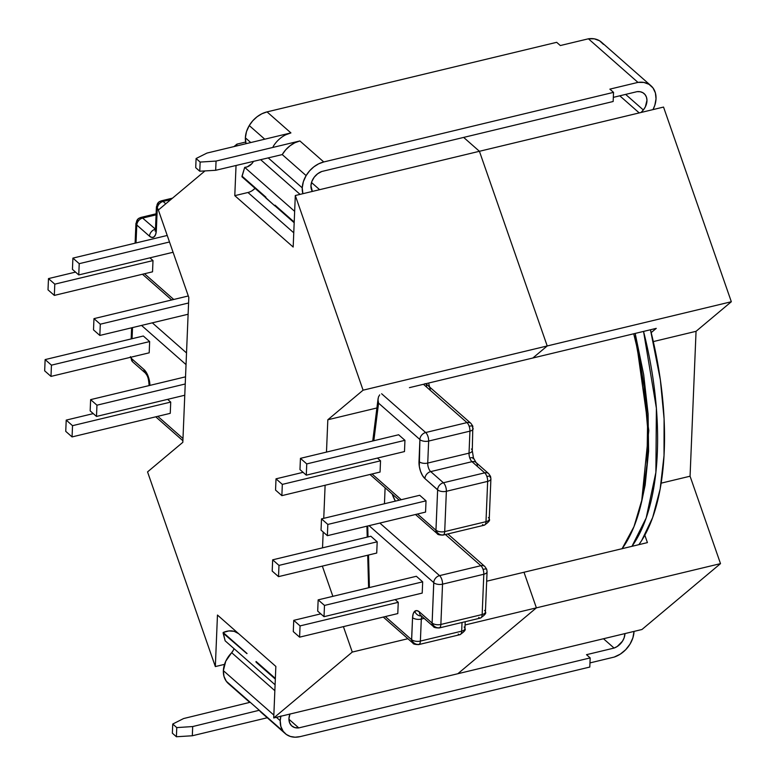<?xml version="1.0" encoding="UTF-8"?>
<svg xmlns="http://www.w3.org/2000/svg" width="776" height="776" viewBox="0 0 776 776"><rect width="100%" height="100%" fill="white"/><g stroke="black" fill="none" stroke-linecap="round" stroke-linejoin="round"><path stroke-width="1.16" d="M471.449 449.023A6.412 3.075 -177.6 0 1 472.283 450.662A6.412 3.075 -177.6 0 1 469.034 453.145A6.518 2.92 -103.5 0 0 469.8 458.015A6.518 2.92 -103.5 0 0 472.002 461.681L430.719 471.604A6.518 2.92 76.5 0 1 427.741 463.059L469.034 453.145A6.518 2.92 -103.5 0 0 469.8 458.015A6.412 1.251 -19.2 0 1 473.457 457.898A6.412 1.251 160.8 0 0 469.8 458.015A6.518 2.92 -103.5 0 0 472.002 461.681L430.719 471.604A6.518 2.92 76.5 0 1 427.741 463.059L428.653 441.059L427.741 463.059L469.034 453.145L469.936 431.146L428.653 441.059A6.518 2.92 -103.5 0 0 425.675 432.523A6.518 2.92 76.5 0 1 428.653 441.059L469.936 431.146A6.518 2.92 -103.5 0 0 469.17 426.276A6.518 2.92 -103.5 0 0 466.968 422.6L425.675 432.523L381.627 393.752L425.675 432.523L466.968 422.6A6.412 4.84 -48.7 0 1 470.974 423.415A6.412 4.84 131.3 0 0 466.968 422.6A6.518 2.92 76.5 0 1 469.17 426.276A6.412 1.251 -19.2 0 1 472.817 426.16A6.412 1.251 -19.2 0 1 472.341 426.945L472.361 427.023M425.005 383.645L426.373 384.168L470.974 423.415L472.826 426.179A6.412 1.251 160.8 0 0 469.17 426.276A6.518 2.92 76.5 0 1 469.936 431.146A6.412 3.075 2.4 0 0 473.185 428.662L473.185 428.624A6.412 3.075 -177.6 0 1 469.936 431.146L469.034 453.145A6.412 3.075 2.4 0 0 472.283 450.633L473.467 457.918L476.008 462.496A6.412 4.84 131.3 0 0 472.002 461.681L484.68 472.846A6.518 2.92 76.5 0 1 486.882 476.512A6.518 2.92 -103.5 0 0 484.68 472.846L443.397 482.759A6.518 2.92 76.5 0 1 446.365 491.295L444.706 531.589A6.518 2.92 76.5 0 1 443.6 534.8A6.518 2.92 76.5 0 1 443.018 535.101A6.518 2.92 -103.5 0 0 443.6 534.8A6.412 5.597 -130 0 1 435.947 530.202L437.635 489.86L424.909 478.569A6.412 4.84 -48.7 0 1 430.719 471.604L443.397 482.759L484.68 472.846A6.412 4.84 -48.7 0 1 488.686 473.651A6.412 4.84 131.3 0 0 484.68 472.846L472.002 461.681A6.412 4.84 -48.7 0 1 475.998 462.486A6.412 4.84 -48.7 0 1 477.347 465.969M415.48 514.507L437.257 533.675A6.412 4.84 -48.7 0 1 435.908 530.192L417.536 514.022L435.908 530.192A6.412 4.84 131.3 0 0 437.257 533.675C437.421 534.567 439.342 535.042 443.018 535.101L484.302 525.187A6.518 2.92 -103.5 0 0 485.989 521.676L444.706 531.589L485.989 521.676L487.658 481.382L446.365 491.295L487.658 481.382A6.518 2.92 -103.5 0 0 486.882 476.512A6.412 1.251 -19.2 0 1 490.539 476.396A6.412 1.251 -19.2 0 1 490.063 477.182L490.073 477.259M480.848 565.704A6.518 2.92 76.5 0 1 483.05 569.38A6.412 1.251 -19.2 0 1 486.697 569.264A6.412 1.251 160.8 0 0 483.05 569.38A6.518 2.92 -103.5 0 0 480.848 565.704L445.414 534.528L480.848 565.704L439.555 575.627L480.848 565.704A6.412 4.84 -48.7 0 1 484.855 566.519A6.412 4.84 131.3 0 0 480.848 565.704M631.955 546.323L646.165 518.009L655.885 472.4L656.389 408.225L643.547 331.42A214.302 95.875 76.5 0 1 631.955 546.323M641.616 501.82L645.157 485.078L648.59 451.254L648.096 413.967L643.682 374.653L635.175 333.428L648.794 430.525L641.626 501.762M163.106 201.45A6.518 2.92 -103.5 0 0 161.35 200.829A6.518 2.92 76.5 0 1 163.106 201.45L170.778 199.607L163.106 201.45L165.773 203.797L163.106 201.45A6.412 4.84 131.3 0 0 157.295 208.414A6.412 4.84 -48.7 0 1 163.106 201.45M138.167 218.832A6.412 5.597 -130 0 1 140.291 217.746A6.518 2.92 76.5 0 1 140.863 217.445A6.518 2.92 76.5 0 1 142.629 218.075A6.412 4.84 131.3 0 0 136.819 225.04L136.78 225.03A6.412 5.597 -130 0 1 138.167 218.832A6.412 5.597 50 0 0 136.78 225.03L149.496 236.195A12.93 5.791 -103.5 0 0 156.335 230.462L157.256 208.404A6.412 5.597 -130 0 1 158.653 202.206A6.412 5.597 50 0 0 157.256 208.404L156.335 230.462L155.666 234.371L154.133 236.835L151.97 237.475L149.496 236.195L136.819 225.04A6.412 4.84 -48.7 0 1 142.629 218.075A6.518 2.92 -103.5 0 0 140.873 217.445M459.984 634.671A6.518 2.92 -103.5 0 0 461.671 631.16A6.412 3.075 2.4 0 0 464.931 628.647C466.056 629.637 464.407 631.645 459.984 634.671L418.7 644.594A6.518 2.92 -103.5 0 0 419.282 644.293A6.412 5.597 -130 0 1 411.629 639.686L411.59 639.686A6.412 4.84 131.3 0 0 412.939 643.168A6.412 4.84 -48.7 0 1 411.59 639.686L412.56 617.638L413.22 613.719L414.753 611.255A6.412 5.597 50 0 0 421.446 615.998A6.412 5.597 -130 0 1 414.753 611.255L416.925 610.625L419.399 611.905A12.93 5.791 -103.5 0 0 414.753 611.255A12.93 5.791 -103.5 0 0 412.56 617.638A6.412 3.075 2.4 0 0 421.3 619.073A6.518 2.92 76.5 0 1 421.931 616.435A6.518 2.92 76.5 0 0 421.3 619.073L420.388 641.083L461.671 631.16L462.03 622.478L461.671 631.16L420.388 641.083A6.518 2.92 76.5 0 1 419.282 644.293A6.518 2.92 76.5 0 1 418.7 644.594C415.034 644.536 413.104 644.061 412.939 643.158L383.276 617.056M484.573 610.421A6.412 3.075 -177.6 0 1 485.407 612.06A6.412 3.075 -177.6 0 1 482.158 614.534A6.412 3.075 2.4 0 0 485.407 612.022C486.533 613.011 484.884 615.019 480.47 618.055L439.177 627.968C435.511 627.91 433.59 627.435 433.415 626.533A6.412 4.84 -48.7 0 1 432.077 623.06L432.116 623.07A6.412 5.597 50 0 0 439.759 627.668A6.518 2.92 -103.5 0 0 440.865 624.457L442.533 584.163L483.817 574.25L442.533 584.163A6.518 2.92 -103.5 0 0 439.555 575.627L379.842 523.072L439.555 575.627A6.518 2.92 76.5 0 1 442.533 584.163L440.865 624.457L482.158 614.534A6.518 2.92 76.5 0 1 480.499 618.045A6.518 2.92 -103.5 0 0 482.158 614.534L440.865 624.457A6.518 2.92 76.5 0 1 439.759 627.668A6.518 2.92 76.5 0 1 439.177 627.968A6.518 2.92 -103.5 0 0 439.759 627.668A6.412 5.597 -130 0 1 432.116 623.07L419.399 611.905A6.412 4.84 131.3 0 0 420.738 615.378A6.412 4.84 -48.7 0 1 419.399 611.905L432.077 623.06A6.412 4.84 131.3 0 0 433.425 626.542M142.629 218.075L156.083 214.845L142.629 218.075L155.481 229.192L142.629 218.075M424.162 618.385L421.3 619.073A6.412 3.075 -177.6 0 1 412.56 617.638L411.649 639.637A6.412 3.075 2.4 0 0 420.388 641.083L421.3 619.073L424.162 618.385M158.653 202.206A6.412 5.597 -130 0 1 160.768 201.129A6.518 2.92 76.5 0 1 161.35 200.829L158.711 202.158L156.412 206.852L155.501 228.852A6.412 3.075 2.4 0 0 156.335 230.462A6.412 3.075 -177.6 0 1 155.501 228.823M395.372 501.121A23.464 10.495 76.5 0 1 392.142 493.972L395.372 501.121M367.717 525.982L368.018 536.924L367.717 525.982M368.513 555.024L369.405 587.558L368.513 555.024M385.323 616.561L411.59 639.686L385.323 616.561M432.116 623.07L433.784 582.65L369.056 525.662L433.745 582.592L432.116 623.07M370.86 536.245L377.185 541.803L376.719 553.055L278.516 576.636L278.982 565.394L377.185 541.803L376.719 553.055L278.516 576.636L278.982 565.394L272.667 559.826L370.86 536.245L377.185 541.803L278.982 565.394L272.667 559.826L272.201 571.078L278.516 576.636L272.201 571.078L272.667 559.826L370.86 536.245M416.363 576.277L422.678 581.835L422.212 593.087L324.019 616.678L324.484 605.425L422.678 581.835L422.212 593.087L324.019 616.678L324.484 605.425L318.16 599.867L416.363 576.277L422.678 581.835L324.484 605.425L318.16 599.867L317.694 611.119L324.019 616.678L317.694 611.119L318.16 599.867L416.363 576.277M395.149 599.586L398.253 602.322L397.787 613.573L299.594 637.154L300.06 625.902L398.253 602.322L397.787 613.573L299.594 637.154L300.06 625.902L293.745 620.344L320.798 613.845L293.745 620.344L293.28 631.596L299.594 637.154L293.28 631.596L293.745 620.344L300.06 625.902L398.253 602.322L395.149 599.586M378.572 403.142L373.828 440.719L378.572 403.142L419.865 439.488L378.572 403.142L378.028 399.96L378.572 403.142M372.034 473.981L401.27 499.705L372.034 473.981M424.909 478.569L422.503 475.562L420.534 471.284L419.312 466.386L419.903 439.546L419.001 461.623A12.93 5.791 -103.5 0 0 424.909 478.569L437.586 489.724A6.412 4.84 -48.7 0 1 443.397 482.759L430.719 471.604A6.412 4.84 131.3 0 0 424.909 478.569M377.427 458.073L380.531 460.808L380.065 472.05L281.863 495.641L282.328 484.389L380.531 460.808L380.065 472.05L281.863 495.641L282.328 484.389L276.014 478.831L303.076 472.332L276.014 478.831L275.548 490.083L281.863 495.641L275.548 490.083L276.014 478.831L282.328 484.389L380.531 460.808L377.427 458.073M398.631 434.764L404.946 440.322L404.48 451.574L306.287 475.164L306.753 463.912L404.946 440.322L404.48 451.574L306.287 475.164L306.753 463.912L300.438 458.354L398.631 434.764L404.946 440.322L306.753 463.912L300.438 458.354L299.972 469.596L306.287 475.164L299.972 469.596L300.438 458.354L398.631 434.764M426.024 500.84L425.558 512.092L327.365 535.683L425.558 512.092L426.024 500.84L327.831 524.43L426.024 500.84L419.7 495.282L426.024 500.84M158.75 209.695L157.295 208.414L158.75 209.695M136.78 225.03L136.023 242.956L136.78 225.03M144.501 273.744L173.737 299.478L144.501 273.744M149.894 257.836L152.998 260.571L152.532 271.823L54.33 295.404L152.532 271.823L152.998 260.571L54.795 284.152L152.998 260.571L149.894 257.836M157.79 416.324L182.981 438.498L157.79 416.324M186.036 364.594L141.523 325.425L186.036 364.594M132.521 327.588L132.066 338.714L132.521 327.588M130.426 356.63L132.648 361.849A6.412 4.84 -48.7 0 1 131.309 358.376A6.412 4.84 131.3 0 0 132.648 361.849L145.325 373.004A6.412 4.84 -48.7 0 1 143.987 369.531L131.309 358.376L131.309 357.115L131.27 358.318L143.987 369.531L146.383 372.538L148.352 376.816L149.904 385.391A12.93 5.791 -103.5 0 0 143.987 369.531A6.412 4.84 131.3 0 0 145.335 373.014M167.616 399.349L170.72 402.084L170.254 413.336L72.061 436.917L170.254 413.336L170.72 402.084L72.527 425.675L170.72 402.084L167.616 399.349M143.327 336.008L149.652 341.566L149.186 352.818L50.983 376.399L149.186 352.818L149.652 341.566L51.449 365.156L45.134 359.589L143.327 336.008L149.652 341.566L51.449 365.156L50.983 376.399L51.449 365.156L45.134 359.589L44.668 370.841L50.983 376.399L44.668 370.841L45.134 359.589L143.327 336.008M638.871 544.665L641.752 540.406L652.655 517.563L660.172 488.967L664.023 455.667L664.091 418.846L660.357 379.833L650.463 329.751A214.302 95.875 -103.5 0 1 638.871 544.665M466.968 422.6L423.424 384.285L466.968 422.6M447.839 533.946L484.855 566.519L486.707 569.283L487.066 571.737A6.412 3.075 -177.6 0 1 487.066 571.737A6.412 3.075 -177.6 0 1 483.817 574.25A6.518 2.92 -103.5 0 0 483.05 569.38A6.518 2.92 76.5 0 1 483.817 574.25L482.158 614.534L483.817 574.25A6.412 3.075 2.4 0 0 487.066 571.767M152.309 322.835L186.512 352.935L152.309 322.835M155.472 229.366A6.518 2.92 76.5 0 1 155.307 229.23A6.412 4.84 131.3 0 0 149.496 236.195A6.412 4.84 -48.7 0 1 155.307 229.23A6.518 2.92 76.5 0 0 155.472 229.366M93.266 413.608L66.212 420.107L65.747 431.359L72.061 436.917L72.527 425.675L66.212 420.107L93.266 413.608M66.212 420.107L65.747 431.359L72.061 436.917L72.527 425.675L66.212 420.107M185.522 376.835L90.627 399.63L90.162 410.882L96.486 416.44L184.766 395.236L96.486 416.44L96.951 405.188L185.231 383.984L96.951 405.188L90.627 399.63L185.522 376.835M90.627 399.63L90.162 410.882L96.486 416.44L96.951 405.188L90.627 399.63M75.544 272.095L48.481 278.594L48.015 289.846L54.33 295.404L54.795 284.152L48.481 278.594L75.544 272.095M48.481 278.594L48.015 289.846L54.33 295.404L54.795 284.152L48.481 278.594M188.296 295.976L93.974 318.635L93.508 329.878L99.832 335.445L188.112 314.241L99.832 335.445L100.298 324.193L188.578 302.989L100.298 324.193L93.974 318.635L188.296 295.976M93.974 318.635L93.508 329.878L99.832 335.445L100.298 324.193L93.974 318.635M167.228 235.458L72.905 258.117L72.44 269.369L78.754 274.927L173.077 252.268L78.754 274.927L79.22 263.675L169.498 241.986L79.22 263.675L72.905 258.117L167.228 235.458M72.905 258.117L72.44 269.369L78.754 274.927L79.22 263.675L72.905 258.117M321.041 530.115L327.365 535.683L327.831 524.43L321.506 518.872L419.7 495.282L321.506 518.872L321.041 530.115L321.506 518.872L327.831 524.43L327.365 535.683L321.041 530.115M440.865 624.457A6.412 3.075 -177.6 0 1 432.125 623.012A6.412 3.075 2.4 0 0 440.865 624.457M442.533 584.163A6.412 3.075 -177.6 0 1 433.794 582.727A6.412 3.075 2.4 0 0 442.533 584.163M439.555 575.627A6.412 4.84 131.3 0 0 433.745 582.592A6.412 4.84 -48.7 0 1 439.555 575.627M411.629 639.686A6.412 5.597 50 0 0 419.282 644.293A6.518 2.92 -103.5 0 0 420.388 641.083A6.412 3.075 -177.6 0 1 411.649 639.637L411.629 639.686M427.741 463.059A6.412 3.075 -177.6 0 1 419.001 461.623A6.412 3.075 2.4 0 0 427.741 463.059M428.653 441.059A6.412 3.075 -177.6 0 1 419.913 439.623A6.412 3.075 2.4 0 0 428.653 441.059M425.675 432.523A6.412 4.84 131.3 0 0 419.865 439.488A6.412 4.84 -48.7 0 1 425.675 432.523M443.397 482.759A6.412 4.84 131.3 0 0 437.586 489.724L437.635 489.86A6.412 3.075 2.4 0 0 446.365 491.295A6.518 2.92 -103.5 0 0 443.397 482.759M378.416 397.06L378.028 399.96L378.416 397.06L379.677 394.877M444.706 531.589L446.365 491.295A6.412 3.075 -177.6 0 1 437.635 489.86L435.966 530.144A6.412 3.075 2.4 0 0 444.706 531.589A6.412 3.075 -177.6 0 1 435.966 530.144L435.947 530.202A6.412 5.597 50 0 0 443.6 534.8A6.518 2.92 -103.5 0 0 444.706 531.589M135.926 223.439A6.412 3.075 2.4 0 0 136.76 225.079A6.412 3.075 -177.6 0 1 135.926 223.478L138.235 218.774L140.863 217.445L156.121 213.788M156.412 206.823A6.412 3.075 2.4 0 0 157.237 208.463A6.412 3.075 -177.6 0 1 156.412 206.852M149.021 385.604L149.05 384.867A6.412 3.075 2.4 0 0 149.186 385.565A6.412 3.075 -177.6 0 1 149.05 384.867C148.459 376.108 146.693 374.983 145.325 373.004M131.26 358.24A6.412 3.075 -177.6 0 1 130.543 357.29A6.412 3.075 2.4 0 0 131.26 358.24M464.096 627.037A6.412 3.075 -177.6 0 1 464.921 628.686A6.412 3.075 -177.6 0 1 461.671 631.16A6.518 2.92 76.5 0 1 460.013 634.671A6.518 2.92 76.5 0 1 458.228 634.05M480.499 618.045A6.518 2.92 76.5 0 1 478.705 617.424M488.414 517.553A6.412 3.075 -177.6 0 1 489.239 519.192A6.412 3.075 -177.6 0 1 485.989 521.676A6.518 2.92 76.5 0 1 484.331 525.177A6.518 2.92 76.5 0 1 482.546 524.566M490.907 478.86A6.412 3.075 -177.6 0 1 490.907 478.87A6.412 3.075 -177.6 0 1 487.658 481.382L485.989 521.676A6.412 3.075 2.4 0 0 489.239 519.154C490.374 520.143 488.725 522.151 484.302 525.187M476.008 462.496L488.686 473.651L490.548 476.415A6.412 1.251 160.8 0 0 486.882 476.512A6.518 2.92 76.5 0 1 487.658 481.382A6.412 3.075 2.4 0 0 490.907 478.899L489.239 519.154M473.457 457.898A6.412 1.251 -19.2 0 1 472.982 458.684M426.373 384.168L426.567 386.632M622.129 548.69A214.292 95.875 -103.5 0 0 633.72 333.777L636.562 345.572L644.002 386.642L647.514 426.781L646.98 464.436L642.412 498.153L633.982 526.652L622.012 548.836M430.447 390.474L428.624 383.034A214.292 95.875 76.5 0 1 429.623 387.02M409.437 387.651L532.85 358.008L409.437 387.651M217.464 615.048L275.849 666.429L273.724 717.955L352.275 652.073L343.409 626.63L352.275 652.073L407.885 638.716L352.275 652.073L273.724 717.955L275.849 666.429L217.464 615.048L215.34 666.574L224.506 664.363L215.34 666.574L217.464 615.048M332.865 596.337L322.341 566.111L332.865 596.337M322.525 547.856L323.185 531.997L322.525 547.856M323.747 518.329L325.115 485.252L323.747 518.329M326.483 452.098L327.821 419.767L363.09 390.183L295.307 195.523L293.173 247.04L234.788 195.659L236.04 165.492L234.788 195.659L293.173 247.04L295.307 195.523L479.423 151.291L463.65 137.41L479.423 151.291L547.216 345.96L532.85 358.008L547.216 345.96L363.09 390.183L295.307 195.523L479.423 151.291L547.216 345.96L532.85 358.008L656.263 328.364L532.85 358.008L547.216 345.96L479.423 151.291L639.22 112.918L619.782 95.807L639.22 112.918L663.538 107.069L731.332 301.738L696.053 331.313L690.068 476.212L720.506 563.628L641.956 629.501L273.724 717.955L457.84 673.723L536.391 607.851L457.84 673.723L536.391 607.851L457.84 673.723L641.956 629.501L720.506 563.628L465.076 624.981L536.391 607.851L523.994 572.252L536.391 607.851L720.506 563.628L690.068 476.212L661.162 483.157L690.068 476.212L696.053 331.313L653.305 341.585L696.053 331.313L731.332 301.738L547.216 345.96L479.423 151.291L463.65 137.41L479.423 151.291L663.538 107.069L731.332 301.738L363.09 390.183L327.821 419.767L376.903 407.972L327.821 419.767L326.483 452.098M236.845 145.898L236.922 144.142L234.012 146.577L236.922 144.142L236.845 145.898M204.98 170.924L158.362 210.015L188.81 297.431L182.826 442.32L147.547 471.905L215.34 666.574L147.547 471.905L182.826 442.32L188.81 297.431L158.362 210.015L204.98 170.924M311.506 182.525L319.634 189.674L311.506 182.525M523.994 572.252L486.678 581.214L523.994 572.252L536.391 607.851L523.994 572.252L647.417 542.608L523.994 572.252M385.109 487.784L384.45 503.75L385.109 487.784M245.653 142.037L236.922 144.142L245.653 142.037M247.961 192.496L293.764 232.81L247.961 192.496L234.788 195.659L247.961 192.496A12.833 9.69 131.3 0 0 255.071 188.326L252.268 190.615M647.417 542.608L644.827 535.188L647.417 542.608M651.18 332.623L656.263 328.364L651.18 332.623M264.752 139.195L249.261 125.557A23.571 17.79 131.3 0 0 245.371 137.808L250.764 142.551L245.371 137.808L246.031 143.686A23.571 17.79 131.3 0 1 245.371 137.808L246.487 131.629L249.261 125.557L264.752 139.195M306.132 175.609L282.241 154.589L215.679 170.293L199.762 171.224L200.14 162.068L196.095 158.517L195.717 167.674L199.762 171.224L195.717 167.674L196.095 158.517L200.14 162.068L216.058 161.078L299.885 140.951L323.767 161.961L318.674 163.823L313.834 166.859L309.566 170.865L306.132 175.609L303.358 181.671L302.242 187.85A23.571 17.79 -48.7 0 1 306.132 175.609A23.571 17.79 -48.7 0 1 323.767 161.961L613.535 92.363L323.767 161.961L299.885 140.951L294.783 142.803L289.952 145.839L285.684 149.846L282.241 154.589L215.679 170.293L216.058 161.078L299.885 140.951A23.571 17.79 131.3 0 0 282.241 154.589L306.132 175.609M268.205 157.897L302.242 187.85L302.892 193.699A23.571 17.79 -48.7 0 1 302.242 187.85L268.205 157.897M643.333 109.979L625.631 94.4L643.333 109.979L645.351 106.865L646.971 100.182L646.437 97.126L645.05 94.585L642.906 92.742L640.181 91.733L637.067 91.655L613.331 97.359L637.067 91.655A13.551 10.234 -48.7 0 1 644.128 93.615A13.551 10.234 -48.7 0 1 643.333 109.979A19.545 14.754 -48.7 0 0 641.141 112.452L643.333 109.979M312.35 191.42A13.551 10.224 -48.7 0 1 310.953 185.755L311.894 181.371L314.222 177.19L317.665 173.756L321.759 171.496L613.156 101.501L613.535 92.363L609.868 89.143L637.95 82.392L588.412 38.8L560.33 45.541L556.673 42.321L267.041 111.889L261.91 113.752L257.05 116.788L252.743 120.804L249.261 125.557A23.862 18.013 131.3 0 1 267.041 111.889L290.922 132.909L206.959 153.076L196.095 158.517L206.959 153.076L290.922 132.909L267.041 111.889L556.673 42.321L560.33 45.541L588.412 38.8L637.95 82.392A23.988 18.1 -48.7 0 1 651.015 85.787A23.988 18.1 -48.7 0 1 652.994 109.6L654.828 105.255L656.03 98.891L655.4 92.945L653.004 87.95L649.046 84.341L643.876 82.44L637.95 82.392L609.868 89.143L613.535 92.363L613.156 101.501L321.759 171.496A13.551 10.224 -48.7 0 0 310.953 185.755L312.35 191.42M251.899 163.639L247.243 166.888L244.692 167.364L241.986 176.812L242.015 176.133L265.906 197.153L265.693 197.841L274.791 205.844L242.015 176.133L244.692 167.364A9.099 6.868 131.3 0 0 253.442 161.379M651.015 85.787L601.478 42.195A23.988 18.1 131.3 0 0 588.412 38.8L594.338 38.839L599.508 40.75L603.466 44.358M274.976 205.844A19.545 14.754 -48.7 0 1 274.791 205.844L275.005 205.155L294.211 222.062L275.005 205.155L274.976 205.844A19.545 14.754 -48.7 0 1 274.791 205.844L275.005 205.155L274.976 205.844L294.182 222.741L274.976 205.844M265.731 197.705L241.986 176.812L265.731 197.705M294.647 211.334L244.692 167.364L294.647 211.334M285.801 134.772L290.922 132.909A23.862 18.013 -48.7 0 0 273.142 146.577M199.762 171.224L215.679 170.293L216.058 161.078L200.14 162.068L199.762 171.224M228.522 683.705L226.301 681.25L223.983 676.4L223.362 670.648L273.841 715.074L223.362 670.648A23.571 17.79 131.3 0 0 226.301 681.25L283.172 731.293A23.571 17.79 -48.7 0 1 280.223 720.691L276.382 717.315L280.223 720.691L280.922 715.986M289.981 713.949L288.944 718.595A13.551 10.224 -48.7 0 1 289.933 714.056M249.736 702.377L228.445 683.637A23.571 17.79 131.3 0 1 226.301 681.25L250.192 702.27L183.602 718.547L172.738 724.037L172.359 733.194L176.394 736.754L176.773 727.597L192.7 726.549L192.312 735.764L176.394 736.754L192.312 735.764L267.254 717.761L192.312 735.764L192.7 726.549L259.291 710.273L250.192 702.27L183.602 718.547L172.738 724.037L176.773 727.597L172.738 724.037L172.359 733.194L176.394 736.754L176.773 727.597L192.7 726.549L259.291 710.273A23.862 18.013 131.3 0 0 261.376 712.591L285.267 733.611A23.862 18.013 -48.7 0 0 300.166 736.618L589.799 667.05L590.167 657.912L298.77 727.907L288.934 719.245L298.77 727.907A13.551 10.224 -48.7 0 1 291.766 725.938A13.551 10.224 -48.7 0 1 288.944 718.595L289.526 722.611L291.563 725.744L294.783 727.587L298.77 727.907L590.167 657.912L589.799 667.05L300.166 736.618L295.093 737.2L290.379 736.463L286.325 734.455L283.172 731.293L280.854 726.452L280.223 720.691A23.571 17.79 -48.7 0 1 280.863 716.238M233.983 648.61A9.099 6.868 131.3 0 1 231.684 652.703L274.85 690.688L231.684 652.703A23.571 17.79 131.3 0 0 223.362 670.648L225.738 661.23L233.314 650.278M238.397 633.468A19.545 14.754 131.3 0 0 223.168 632.498L247.049 653.518A19.545 14.754 131.3 0 0 246.865 653.596L223.139 633.177L225.137 640.821L223.168 632.498L228.842 630.937L234.197 631.334L238.61 633.653M614.204 657.078L589.964 662.908L614.204 657.078A23.988 18.1 -48.7 0 0 634.021 631.412L632.886 637.853L630.025 644.109L625.689 649.706L620.257 654.158L614.204 657.078M255.964 661.608A19.545 14.754 -48.7 0 1 256.148 661.521L275.354 678.428L255.964 661.608A19.545 14.754 -48.7 0 1 256.148 661.521L256.119 662.2L255.964 661.608M586.51 654.682L614.078 648.067L603.486 638.745L614.078 648.067L617.26 646.466L622.468 641.209L624.098 637.93L624.952 633.585A13.551 10.234 -48.7 0 1 614.078 648.067L586.51 654.682L590.167 657.912L586.51 654.682M225.137 640.821L275.092 684.781L225.137 640.821M275.325 679.107L256.119 662.2L275.325 679.107M246.865 653.596L223.139 633.177L223.168 632.498L247.049 653.518A19.545 14.754 131.3 0 0 246.865 653.596M285.267 733.611A23.862 18.013 -48.7 0 1 283.172 731.293L261.464 712.669M420.689 615.339L433.415 626.533M161.35 200.829L172.524 198.142M366.922 526.177L367.223 537.118M367.717 555.218L368.61 587.752M372.742 440.981L378.096 398.515M399.223 500.2L369.987 474.475M135.111 243.169L135.926 223.478M155.501 228.852L155.113 231.122L156.092 230.23M171.69 299.963L142.454 274.238M182.884 440.71L155.743 416.819M131.619 327.811L131.163 338.928M465.212 621.712L464.931 628.647M487.066 571.737L485.407 612.022M490.548 476.415L490.907 478.87M472.826 426.179L472.283 450.633M426.732 384.479L426.499 383.548M300.07 194.378L260.649 159.681"/></g></svg>
